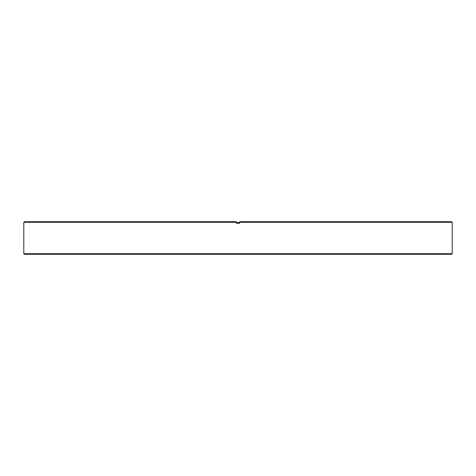 <?xml version="1.0" encoding="UTF-8"?>
<svg xmlns="http://www.w3.org/2000/svg" width="476" height="476" viewBox="0 0 476 476"><rect width="100%" height="100%" fill="white"/><g stroke="black" fill="none" stroke-linecap="round" stroke-linejoin="round"><path stroke-width="0.71" d="M451.617 254.285L24.383 254.285L23.8 253.702L452.2 253.702L451.617 254.285M239.743 222.47L236.257 222.47M23.8 222.298L24.383 221.715L236.257 221.715L236.257 222.298L23.8 222.298L23.8 253.702M239.743 221.715L239.743 222.298L239.743 221.715L451.617 221.715L452.2 222.298L239.743 222.298L239.743 223.226L236.257 223.226L236.257 221.715M452.2 222.298L452.2 253.702"/></g></svg>
